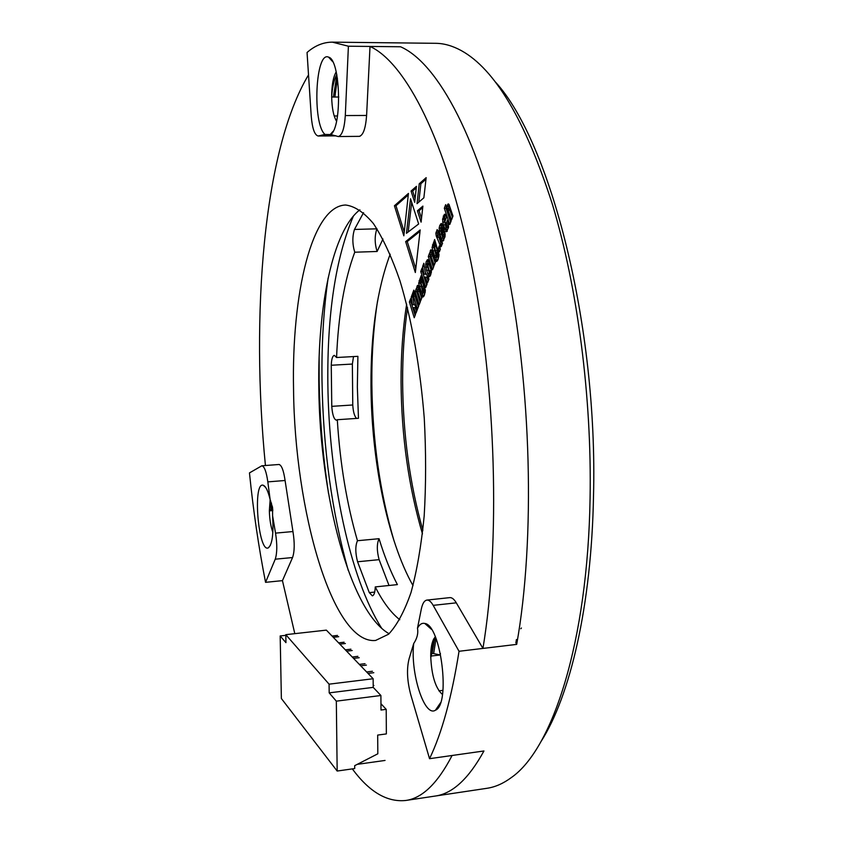 <?xml version="1.0" encoding="UTF-8"?>
<svg xmlns="http://www.w3.org/2000/svg" width="843" height="843" viewBox="0 0 843 843"><rect width="100%" height="100%" fill="white"/><g stroke="black" fill="none" stroke-linecap="round" stroke-linejoin="round"><path stroke-width="1.26" d="M327.853 383.892C327.105 314.102 335.619 258.158 353.396 216.061C335.619 258.158 327.105 314.102 327.853 383.892C328.896 477.17 349.529 577.855 381.795 628.457C349.529 577.855 328.896 477.17 327.853 383.892M322.005 380.783C321.52 344.355 323.564 310.108 328.127 278.042C323.564 310.108 321.52 344.355 322.005 380.783C323.132 448.792 331.889 512.049 348.275 570.521C331.889 512.049 323.132 448.792 322.005 380.783M399.782 619.721C391.036 612.861 382.848 601.923 375.251 586.918C375.04 592.397 374.081 595.379 372.353 595.843L369.297 592.64L357.569 561.775C355.272 552.829 355.24 545.811 357.453 540.721C346.789 503.977 340.077 463.65 337.295 419.719L336.399 420.183C333.944 419.371 332.405 414.767 331.773 406.347L331.267 365.251C331.499 359.171 332.521 355.872 334.334 355.356L336.568 357.506C338.317 315.198 344.376 280.108 354.755 252.215C352.332 244.207 352.237 236.62 354.46 229.454L363.554 212.657M328.528 493.45C322.827 455.821 319.697 417.759 319.128 379.245L319.128 357.095M422.87 530.258C409.751 483.84 403.007 434.271 402.627 381.563C402.543 355.693 404.176 331.067 407.538 307.695M422.469 533.925C408.613 486.885 401.479 436.274 401.057 382.1C400.962 354.618 402.817 328.622 406.642 304.112M394.145 541.238C379.919 492.797 372.48 440.341 371.847 383.881C371.637 354.408 373.554 326.705 377.58 300.751M413.007 585.632C387.369 540.194 371.436 460.541 370.983 386.168C370.688 333.333 377.084 289.339 390.183 254.196M357.453 540.721L379.055 538.698C384.408 556.201 390.52 571.501 397.401 584.61L375.251 586.918M336.568 357.506L357.896 356.336L357.348 387L358.465 418.286L337.295 419.719M376.937 228.695L376.884 228.822C374.545 235.966 374.629 243.511 377.116 251.477L354.755 252.215M377.116 251.477L382.964 238.99M353.512 356.578L352.363 364.06L352.764 404.988C353.206 411.869 354.471 416.337 356.557 418.413M379.055 538.698C376.737 543.777 376.758 550.764 379.108 559.657L389.013 585.485M423.829 263.269L422.628 266.483L423.976 274.217L422.037 268.085L420.752 271.541L425.778 287.442L427.085 284.017L424.904 277.147L427.622 282.595L428.982 279.044L425.357 272.405L423.829 263.269M429.329 262.299L427.633 259.591L426.273 261.478L425.673 264.333L426.537 270.329L429.161 276.904L430.71 274.902L431.426 270.508L429.329 262.299M439.277 245.871L438.265 248.537L439.34 251.846L440.362 249.18L439.277 245.871M437.19 229.538L435.863 233.121L436.221 235.935L440.847 246.82L442.543 243.448L441.827 241.256L441.416 242.152L438.202 230.655L437.865 231.562L437.19 229.538M429.572 253.079L428.286 256.535L432.522 269.739L433.839 266.293L430.436 254.744L434.24 265.239L435.525 261.878L431.648 250.287L430.973 249.728L430.288 250.729L429.972 254.312L429.572 253.079M434.64 239.549L432.037 247.547L435.041 257.421L435.705 257.8L436.442 256.693L436.853 253.722L437.443 256.83L436.927 256.493L435.631 259.907L436.706 261.478L438.075 259.402L439.013 254.417L434.64 239.549M420.183 229.939L415.346 272.531L405.652 241.604L420.183 229.939M422.891 206.113L421.089 222.152L417.422 210.782L422.891 206.113M410.53 198.737L418.644 223.985L406.431 233.311L410.53 198.737M445.662 204.659L444.324 208.263L449.762 224.501L451.131 220.919L447.591 209.032L451.574 219.77L452.986 216.05L448.95 204.322L448.213 203.901L447.401 204.986L446.885 208.295L445.662 204.659M443.734 228.348L441.332 223.511L439.772 225.387L439.129 228.179L439.877 234.28L441.974 240.234L443.028 240.982L445.02 236.725L443.998 229.138L442.701 232.552L443.608 236.778L441.985 232.963L443.734 228.348M426.158 177.652L423.86 197.82L417.022 203.658L419.245 183.753L426.158 177.652M293.554 389.55C291.488 293.933 311.836 205.945 345.609 205.018C354.692 206.145 363.965 212.331 373.428 223.595C382.817 237.852 391.647 256.873 399.93 280.666C411.658 319.318 420.257 367.485 424.271 418.349C426.073 452.333 426.052 484.883 424.177 516.011C421.289 545.463 416.895 571.006 410.984 592.629C404.377 611.502 396.905 625.358 388.591 634.199L375.599 640.459C332.585 644.8 294.586 510.015 293.554 389.55M437.464 707.266L437.738 708.173M431.216 656.033L430.731 657.635M360.119 136.166L359.202 136.355C363.175 135.428 365.641 128.463 366.6 115.459L370.014 46.449C405.694 62.709 446.453 140.939 471.406 264.523C496.316 387.885 500.489 542.955 482.944 648.425L456.295 602.84C454.114 599.183 451.943 597.445 449.783 597.624L426.874 600.09C424.198 600.553 422.28 603.851 421.131 609.984L417.485 628.214C419.508 624.368 421.943 622.787 424.788 623.462C440.952 624.926 450.9 704.453 435.452 710.206C424.335 717.614 410.183 672.767 413.713 643.504C417.137 638.414 418.402 633.325 417.485 628.214M265.429 465.515C250.624 315.535 263.29 150.086 308.517 74.89M294.808 633.662L282.447 580.637L292.563 557.539C294.618 551.48 294.744 542.818 292.953 531.543L285.082 480.499C283.617 470.352 281.562 465.02 278.907 464.493L279.497 464.577M413.713 643.504L409.171 658.509C406.547 668.499 407.043 680.47 410.678 694.442L429.54 758.689L483.935 750.976L452.09 755.486C437.665 783.358 422.164 798.353 405.599 800.492C387 802.346 369.234 791.819 352.321 768.89M446.537 217.241L445.462 214.691L444.398 214.322L442.564 219.212L443.323 224.923L446.379 231.772L448.518 227.536L448.255 222.605L447.496 220.107L446.263 223.374L447.032 227.557L444.019 219.011L444.324 218.2L445.262 220.613L446.537 217.241M412.332 294.123L411.194 297.168L412.49 304.766L410.625 298.696L409.392 302.005L414.229 317.748L415.483 314.46L413.386 307.663L415.989 313.122L417.285 309.718L413.808 303.09L412.332 294.123M414.672 292.911L413.46 296.167L417.485 309.191L418.718 305.946L414.672 292.911M413.818 290.14L412.606 293.396L413.218 295.398L414.44 292.142L413.818 290.14M411.047 191.045L416.442 186.345L414.693 202.352L411.047 191.045L412.649 191.013L416.284 187.863M403.839 235.819L394.419 205.755L408.444 193.416L403.839 235.819M421.142 275.64L418.676 283.237L421.542 292.985L422.185 293.385L422.88 292.363L423.26 289.497L423.829 292.553L423.344 292.194L422.122 295.408L423.154 296.999L424.429 295.071L425.346 290.203L421.142 275.64M416.347 288.454L415.114 291.731L419.171 304.766L420.415 301.509L417.169 290.097L420.794 300.508L422.006 297.326L418.339 285.777L417.675 285.271L417.022 286.22L416.727 289.665L416.347 288.454M405.599 800.492L434.977 796.087C452.385 793.821 468.697 778.784 483.935 750.976C468.697 778.784 452.385 793.821 434.977 796.087L486.948 788.3C495.199 787.088 503.355 783.495 511.416 777.509C552.428 749.048 587.719 642.387 590.079 498.266C591.955 397.222 577.444 286.905 552.281 203.943C525.168 120.201 494.862 69.105 461.363 50.643C452.554 45.817 443.976 43.372 435.631 43.309L332.363 42.15C323.364 42.171 314.924 45.617 307.052 52.487L311.225 116.081C312.279 128.442 314.597 135.08 318.159 136.008L324.998 134.437C312.195 123.932 315.314 50.517 328.601 57.155C340.467 59.6 342.3 126.197 330.835 134.574L324.998 134.437M389.097 633.746C349.708 611.365 319.739 494.146 318.823 388.001C317.484 306.631 332.627 230.655 359.898 209.812M370.014 46.449L400.541 46.765C437.949 62.951 480.373 140.644 506.042 263.269C531.68 385.662 535.463 539.52 516.685 644.389L482.944 648.425M418.813 202.13L420.878 183.721L419.245 183.753M420.878 183.721L425.978 179.232M445.863 218.158L444.324 218.2M448.539 227.378L447.169 227.42M448.613 226.409L447.211 226.44M448.244 222.563L448.487 224.912L446.79 224.965M447.949 223.321L446.263 223.374M447.117 231.33L445.747 231.372M444.198 219.791L446.263 228.643L444.577 228.695M446.263 228.643L447.306 231.098M444.282 222.067L442.596 222.109M444.05 219.169L442.564 219.212M445.536 214.828L444.935 216.029L443.249 216.082M444.935 216.029L444.377 218.158M445.072 214.301L444.398 214.322M442.069 224.069L440.9 227.473M440.72 229.106L441.553 234.238L443.755 240.318M444.746 231.551L445.146 234.797M442.354 227.462L443.27 229.581M445.009 236.788L443.587 236.841M445.02 236.735L443.608 236.778M445.125 235.808L443.724 235.85M444.387 232.499L442.701 232.552M443.281 240.877L442.701 240.887M443.65 240.181L441.974 240.234M442.828 238.084L441.152 238.137M441.553 234.238L439.877 234.28M440.763 230.993L439.098 231.045M440.51 228.137L439.129 228.179M441.447 225.344L439.772 225.387M441.658 223.637L440.9 223.658M441.31 228.78L441.268 230.782L440.741 227.473L441.31 228.78L442.986 228.738M443.207 229.739L441.637 229.791M442.828 230.74L441.268 230.782M442.501 227.452L440.826 227.505M449.15 204.817L448.581 208.263L446.885 208.295M448.708 206.419L447.011 206.461M449.098 204.944L447.401 204.986M449.319 208.927L452.48 217.368M450.099 210.297L448.392 210.339M449.551 208.916L447.854 208.959M446.463 207.02L446.01 208.221L450.678 222.109M446.01 208.221L444.324 208.263M408.17 231.983L411.7 202.373M413.386 307.663L414.977 307.59L416.716 311.225M411.331 300.993L410.984 301.942L415.125 315.398M410.984 301.942L409.392 302.005M413.818 303.101L414.092 304.692L412.49 304.766M412.817 297.031L413.765 302.795M412.785 297.105L411.194 297.168M415.388 295.208L415.051 296.104L418.381 306.841M415.051 296.104L413.46 296.167M413.987 293.343L412.606 293.396M415.104 198.59L412.649 191.013M421.511 218.379L419.045 210.739L417.422 210.782M419.045 210.739L422.722 207.61M404.25 232.036L395.989 205.724L394.419 205.755M395.989 205.724L408.275 194.933M415.778 268.738L407.243 241.562L405.652 241.604M407.243 241.562L420.025 231.319M435.399 241.888L435.346 243.943L433.692 243.996M434.84 243.964L433.913 245.513M433.755 246.282L436.389 256.83M436.853 253.722L438.518 253.659L439.003 255.144M438.371 257.01L437.57 260.54M435.599 245.408L437.917 252.068L437.696 253.09L436.084 253.121M437.285 259.844L435.631 259.907M438.813 256.788L437.443 256.83M438.94 255.935L437.517 255.977M438.845 254.691L437.19 254.755M436.116 257.389L435.041 257.421M435.926 255.65L434.271 255.703M433.692 247.494L432.037 247.547M434.124 244.849L432.47 244.902M434.682 244.027L433.028 244.08M435.083 242.742L433.428 242.795M435.747 245.397L434.092 245.45L436.031 253.142L433.755 246.335L434.092 245.45M436.147 246.409L434.493 246.462M437.917 252.068L436.263 252.12M437.844 252.9L436.179 252.953M431.879 250.835L431.616 254.249L429.972 254.312M431.574 252.289L429.93 252.342M431.816 250.677L430.288 250.729M432.206 254.438L435.146 262.868M432.923 256.019L431.279 256.072M432.343 254.438L430.699 254.491M430.383 255.26L429.919 256.483L433.428 267.368M429.919 256.483L428.286 256.535M438.486 231.54L437.865 231.562M442.111 242.131L441.416 242.152M441.374 246.346L440.278 246.388M437.222 237.283L438.887 237.231L441.1 243.943L439.424 243.996M441.1 243.943L441.679 245.671M438.086 231.551L437.528 233.068L438.339 237.252M437.886 235.882L436.221 235.935M438.181 235.092L436.516 235.134M437.528 233.068L435.863 233.121M440.035 248.2L440.246 249.465M439.93 248.485L438.265 248.537M421.869 277.948L421.858 279.834L420.236 279.897M421.279 279.855L420.488 281.32M420.33 282.236L422.87 292.373M423.26 289.497L424.883 289.434L425.325 290.835M424.735 292.7L424.018 296.041M422.09 281.267L424.314 287.853L424.113 288.822L422.533 288.875M423.734 295.335L422.122 295.408M425.146 292.5L423.829 292.553M425.262 291.667L423.892 291.731M425.199 290.456L423.586 290.519M422.617 292.942L421.542 292.985M422.427 291.183L420.815 291.246M420.288 283.174L418.676 283.237M420.699 280.635L419.087 280.698M421.226 279.876L419.614 279.939M421.605 278.643L419.993 278.706M422.238 281.267L420.625 281.33L422.491 288.896L420.625 281.33M422.628 282.268L421.005 282.331M424.314 287.853L422.701 287.927M424.24 288.654L422.628 288.717M418.56 286.357L418.328 289.602L416.727 289.665M418.297 287.674L416.695 287.737M418.486 286.156L417.022 286.22M418.866 289.823L421.69 298.159M419.572 291.383L417.97 291.457M419.024 289.823L417.411 289.887M417.116 290.603L416.716 291.657L420.067 302.416M416.716 291.657L415.114 291.731M428.518 260.192L427.401 263.448M427.253 265.355L430.193 276.093M428.813 263.438L431.426 270.972M430.109 275.946L428.465 276.009M428.17 270.276L426.537 270.329M427.338 267.073L425.704 267.126M427.001 264.291L425.673 264.333M427.907 261.414L426.273 261.478M428.233 259.876L427.169 259.918M428.961 263.427L427.317 263.49L429.825 272.869L427.348 265.682L427.317 263.49M429.382 264.576L427.738 264.639M431.321 270.645L429.688 270.708M431.395 271.878L430.014 271.931M431.31 272.595L429.983 272.637M431.289 272.721L429.919 272.774M424.904 277.147L426.537 277.084L428.339 280.708M422.764 270.403L422.364 271.478L426.674 285.082M422.364 271.478L420.752 271.541M424.324 266.23L425.599 274.154L423.976 274.217M424.25 266.42L422.628 266.483M435.325 636.823L433.724 638.973C431.753 642.788 430.752 648.488 430.72 656.096C431.521 675.443 435.441 688.246 442.47 694.495M430.72 656.096L432.143 653.314L440.299 654.948L430.72 656.096C431.289 648.035 432.996 642.039 435.852 638.119M440.299 654.948L440.415 653.504M515.842 643.019L516.422 639.521M520.784 628.762L521.417 628.014M336.199 71.876C333.196 77.029 331.689 85.396 331.678 96.998C331.952 108.22 333.565 116.281 336.536 121.16M338.802 96.998L331.678 96.998C332.247 87.64 333.933 80.127 336.747 74.447M270.15 499.614L269.349 510.869C269.612 519.467 270.782 526.654 272.858 532.418M272.858 510.563L269.349 510.869L270.708 500.974M330.835 134.574L338.243 136.534C342.068 135.597 344.418 128.6 345.303 115.554L348.401 46.217L400.541 46.765C437.949 62.951 480.373 140.644 506.042 263.269C531.68 385.662 535.463 539.52 516.685 644.389L459.035 651.281L433.176 605.358C431.058 601.67 428.961 599.921 426.874 600.09M348.401 46.217L332.363 42.15M429.54 758.689C441.88 733.115 451.711 697.309 459.035 651.281M265.556 582.334L275.239 559.194C277.189 553.134 277.294 544.441 275.535 533.124L272.595 515.832C273.69 533.756 272.289 544.42 268.38 547.824C258.327 553.556 252.405 481.269 263.227 485.252C265.766 486.2 268.085 491.016 270.16 499.699L267.821 481.88C266.377 471.69 264.386 466.337 261.825 465.789L249.465 472.912C253.279 510.563 258.643 547.033 265.556 582.334L282.447 580.637M270.16 499.699L272.584 507.665L272.595 515.832M495.515 82.108C550.131 141.487 598.056 325.198 593.504 496.042C591.565 605.695 570.058 696.539 540.943 741.65M269.349 510.869L270.993 509.393L272.795 509.414M272.194 509.288L272.342 506.327M270.993 509.393L271.467 503.018M331.678 96.998L338.802 97.029M334.85 97.103L337.411 78.294M333.406 97.103L336.863 75.048M433.734 653.125L436.042 638.594M432.143 653.314L434.946 637.203M373.143 678.741L329.076 684.168L285.798 634.663L326.367 630.132L373.143 678.741L373.207 687.372L380.899 695.496L336.325 701.155L337.168 771.039L354.713 768.553L354.682 765.676L377.822 753.8L377.685 735.085L386.357 733.916L386.21 709.353L380.994 710.027L380.899 695.496M285.819 635.327L280.182 635.959L281.372 698.52L337.168 771.039M357.263 764.348L385.051 760.439M386.21 709.353L380.952 703.726M329.076 684.168L329.191 692.872L336.325 701.155M280.182 635.959L285.946 642.651L285.798 634.663M373.207 687.372L329.191 692.872M373.902 685.485L373.196 685.58M372.406 671.26L366.621 671.966M373.807 672.703L368.012 673.409M365.04 663.694L359.329 664.379M366.41 665.106L360.678 665.791M357.875 656.339L352.226 657.013M359.202 657.709L353.544 658.372M350.899 649.184L345.324 649.837M352.195 650.511L346.599 651.165M344.113 642.218L338.601 642.851M345.377 643.504L339.845 644.136M337.506 635.422L332.058 636.043M338.728 636.686L333.27 637.308M376.884 228.822L354.46 229.454M352.764 404.988L331.773 406.347M352.363 364.06L331.267 365.251M374.703 592.081L369.297 592.64M379.108 559.657L357.569 561.775M334.218 115.986L337.495 115.965L334.218 115.986M438.887 690.849L442.975 690.333M445.831 219.096L444.767 219.127M444.999 224.881L443.323 224.923M444.988 234.322L443.313 234.375M434.345 250.792L432.691 250.845M437.475 250.487L435.82 250.54M420.931 286.388L419.308 286.451M423.892 286.293L422.269 286.357M429.245 273.638L427.612 273.701M275.535 533.124L292.953 531.543M285.082 480.499L267.821 481.88M318.833 135.881L335.683 135.744M345.303 115.554L366.6 115.459M292.563 557.539L275.239 559.194M456.295 602.84L433.176 605.358M445.915 218.126L444.229 218.168M448.529 227.515L447.032 227.557M444.988 236.915L443.471 236.957M442.417 227.431L440.741 227.473M449.424 208.832L447.728 208.864M438.771 256.989L437.275 257.041M437.696 253.09L436.031 253.142M435.662 245.366L433.997 245.418M432.259 254.417L430.615 254.47M425.114 292.69L423.681 292.742M424.113 288.822L422.491 288.896M422.153 281.225L420.541 281.288M418.929 289.781L417.327 289.844M431.279 272.816L429.825 272.869M428.866 263.395L427.232 263.448M330.435 134.3L331.12 134.29M338.243 136.534L359.202 136.355M318.159 136.008L336.03 135.86M332.711 61.708L328.601 57.155M333.217 131.181L330.361 134.374M261.825 465.789L278.907 464.493M265.682 487.444L263.227 485.252M270.445 545.231L268.38 547.824M431.384 629.278L424.788 623.462M440.467 702.862L435.452 710.206"/></g></svg>
